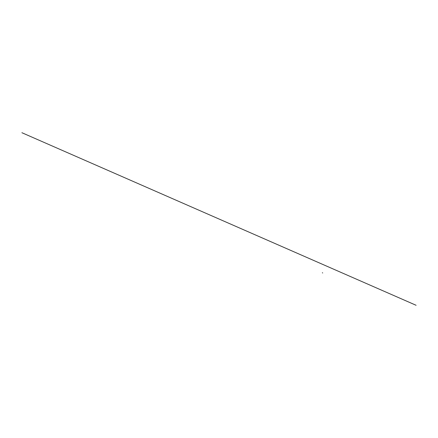 <?xml version="1.0" encoding="UTF-8"?>
<svg xmlns="http://www.w3.org/2000/svg" width="438" height="438" viewBox="0 0 438 438"><rect width="100%" height="100%" fill="white"/><g stroke="black" fill="none" stroke-linecap="round" stroke-linejoin="round"><path stroke-width="0.66" d="M416.1 305.313L21.9 132.687M322.357 272.704L322.68 272.989"/></g></svg>
